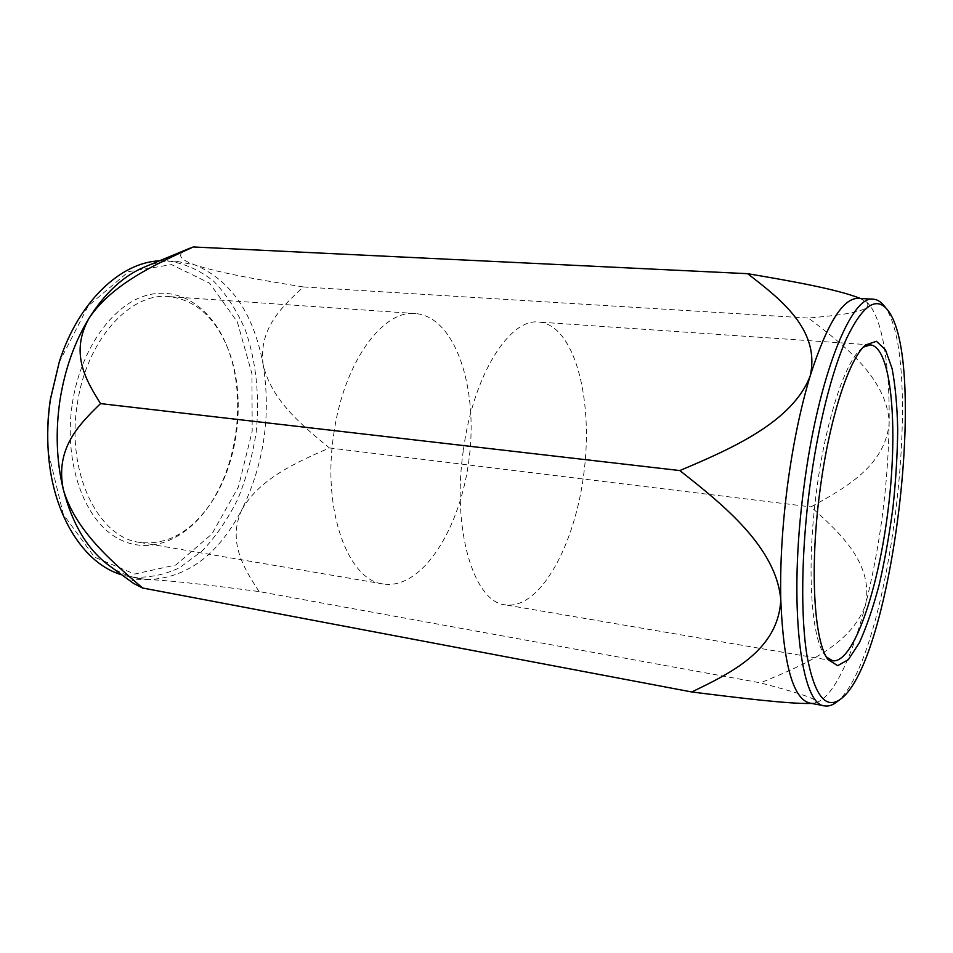 <?xml version="1.0" encoding="UTF-8"?>
<svg xmlns="http://www.w3.org/2000/svg" width="953" height="953" viewBox="0 0 953 953"><rect width="100%" height="100%" fill="white"/><g stroke="black" fill="none" stroke-linecap="round" stroke-linejoin="round"><path stroke-width="0.71" stroke-dasharray="4.76 3.57" d="M259.121 591.575C243.968 568.369 227.183 541.935 241.848 509.664C218.118 554.92 186.919 578.209 148.239 579.519C177.115 580.901 222.168 586.786 259.121 591.575L760.375 682.848C787.261 690.079 824.214 699.716 814.601 703.076L811.599 703.433M241.848 509.664C260.038 478.072 297.491 461.955 329.393 447.934C302.804 426.039 271.319 400.51 263.111 364.403C271.164 415.508 264.076 463.92 241.848 509.664M263.111 364.403C258.501 328.547 282.195 306.401 303.483 286.96C266.995 281.04 222.502 273.928 194.996 264.958C230.864 280.182 253.569 313.334 263.111 364.403M133.682 583.486C128.202 580.615 133.051 579.281 148.239 579.519L138.554 578.435C128.155 576.505 118.232 572.134 108.761 565.284M144.415 267.054C155.22 262.635 165.905 260.717 176.46 261.301L194.996 264.958C173.232 257.131 180.498 252.402 189.099 248.53M159.425 260.836L167.347 260.812C184.31 263.231 199.82 270.104 213.889 281.433C226.802 294.906 237.368 311.345 245.612 330.762C256.166 362.045 259.716 395.674 256.25 431.673C252.688 455.069 246.613 477.358 238.047 498.538C228.148 518.635 216.271 536.039 202.405 550.763L179.676 567.702C163.332 575.386 146.631 578.411 129.584 576.768L121.889 574.873M59.015 362.676L88.26 305.83L128.595 271.641L171.528 264.6L209.541 283.148L237.333 321.888L251.926 373.707L252.2 431.185L238.393 486.983L211.995 533.906L175.852 564.998L134.54 574.063L94.466 557.1L63.339 514.382L48.305 452.234M72.321 403.572C80.35 350.239 111.453 306.139 144.904 295.859C178.449 285.459 210.399 306.795 226.075 344.212C247.303 393.529 238.56 466.636 206.313 509.557C181.356 543.508 143.367 556.254 112.668 535.241C82.006 514.429 63.827 459.024 72.321 403.572M77.276 404.334C86.246 340.15 130.156 292.202 168.812 296.574C194.615 299.683 213.984 316.241 226.921 346.225C247.661 394.363 239.108 465.898 207.611 507.794C187.967 533.883 165.238 545.402 139.436 542.352C98.207 537.492 66.019 472.593 77.276 404.334M333.729 434.342C343.378 363.081 382.737 309.344 415.52 313.561C455.069 316.825 478.037 386.787 469.293 457.142C461.204 527.569 422.393 590.145 383.189 583.986C348.083 580.508 321.995 510.2 333.729 434.342M859.642 298.17L866.813 302.196C874.592 312.262 836.377 315.383 808.454 318.064C843.548 344.7 886.862 377.972 889.173 422.56C885.671 466.398 843.536 488.865 811.015 506.889C837.83 531.143 873.317 562.02 865.741 603.868C852.304 645.014 801.783 666.028 760.375 682.848M303.483 286.96L808.454 318.064M329.393 447.934L811.015 506.889M463.444 449.518C473.403 374.66 509.76 317.957 538.945 322.066C574.183 325.104 593.207 397.639 584.165 470.865C575.695 544.163 540.113 610.17 505.15 604.821C473.796 602.165 451.519 529.237 463.444 449.518M826.442 657.01L824.726 654.878C810.943 637.497 806.441 565.975 816.554 490.843C825.489 421.095 845.073 361.711 861.321 348.738L863.489 347.071M883.36 304.984C926.792 354.54 889.709 664.682 835.829 702.599M858.343 298.372L862.37 299.313L866.813 302.196C882.061 315.836 889.852 364.213 889.173 422.56C888.089 484.791 880.274 545.235 865.741 603.868C851.779 658.642 832.279 699.526 814.601 703.076L809.967 703.123M176.46 261.301L167.347 260.812M138.554 578.435L129.584 576.768M226.921 346.225L226.075 344.212M207.611 507.794L206.313 509.557M415.52 313.561L168.812 296.574M383.189 583.986L139.436 542.352M870.458 344.891L538.945 322.066M832.696 660.774L505.15 604.821M824.726 654.878L828.086 659.619M861.321 348.738L865.693 344.926M862.37 299.313L860.404 298.492"/><path stroke-width="1.43" d="M142.593 588.001L133.682 583.486L108.761 565.284C87.569 549.619 72.404 524.329 63.279 489.389C75.394 530.69 111.596 561.365 142.593 588.001L691.759 691.973C728.866 673.89 778.339 651.149 780.781 599.771C776.195 547.082 723.041 504.578 679.811 470.568C730.308 449.232 792.741 422.227 810.253 375.72C820.628 328.952 778.839 297.991 747.64 273.69C789.727 280.813 836.079 288.938 859.642 298.17L860.404 298.492M189.099 248.53L193.316 246.958C156.34 263.898 112.716 283.434 89.213 317.933C105.235 292.69 123.628 275.739 144.415 267.054L189.099 248.53M100.541 403.607C78.932 424.609 55.048 448.518 63.279 489.389C56.501 461.276 55.381 431.602 59.944 400.355C64.864 369.204 74.62 341.722 89.213 317.933C69.605 352.86 85.591 379.687 100.541 403.607L679.811 470.568M121.889 574.873C84.543 564.271 52.844 515.99 48.389 453.318C47.042 435.473 47.733 417.45 50.473 399.259L59.348 361.64C78.456 301.779 120.638 262.337 159.425 260.836M48.389 453.318L48.305 452.234C46.983 434.794 47.662 417.188 50.342 399.426L59.348 361.64M193.316 246.958L747.64 273.69M811.599 703.433C790.394 704.231 737.503 697.715 691.759 691.973M863.489 347.071L870.458 344.891C891.508 347.19 898.238 426.396 888.41 507.234C878.904 588.12 853.697 663.502 832.696 660.774L826.442 657.01M819.914 491.009C829.11 419.153 849.171 358.09 865.693 344.926L876.45 341.305L885.408 349.68L892.091 368.573C895.343 385.679 897.214 406.109 897.702 429.863C897.404 454.831 895.808 480.8 892.937 507.782C889.375 534.669 884.801 560.293 879.202 584.618C873.127 607.585 866.503 627.003 859.308 642.858L848.361 659.643L837.675 665.67L828.086 659.619C814.053 641.965 809.502 568.417 819.914 491.009M809.705 487.722C817.71 426.873 831.945 370.622 846.788 337.993C862.346 305.973 875.712 296.347 886.874 309.141C929.139 357.161 892.616 662.68 840.236 699.395C825.512 709.699 814.446 695.213 807.024 655.938C800.556 616.353 801.294 551.978 809.705 487.722M840.236 699.395L835.829 702.599C832.005 705.399 828.3 706.495 824.702 705.863C800.687 705.887 788.012 604.238 803.975 486.816C817.984 376.9 851.398 294.56 873.317 299.194C876.951 299.433 880.298 301.362 883.36 304.984L886.874 309.141M824.702 705.863L809.967 703.123C793.17 699.204 783.449 664.753 780.781 599.771C779.995 564.259 782.27 525.973 787.571 484.91C793.075 443.931 800.639 407.539 810.253 375.72C826.942 323.71 842.976 297.932 858.343 298.372L873.317 299.194"/></g></svg>
